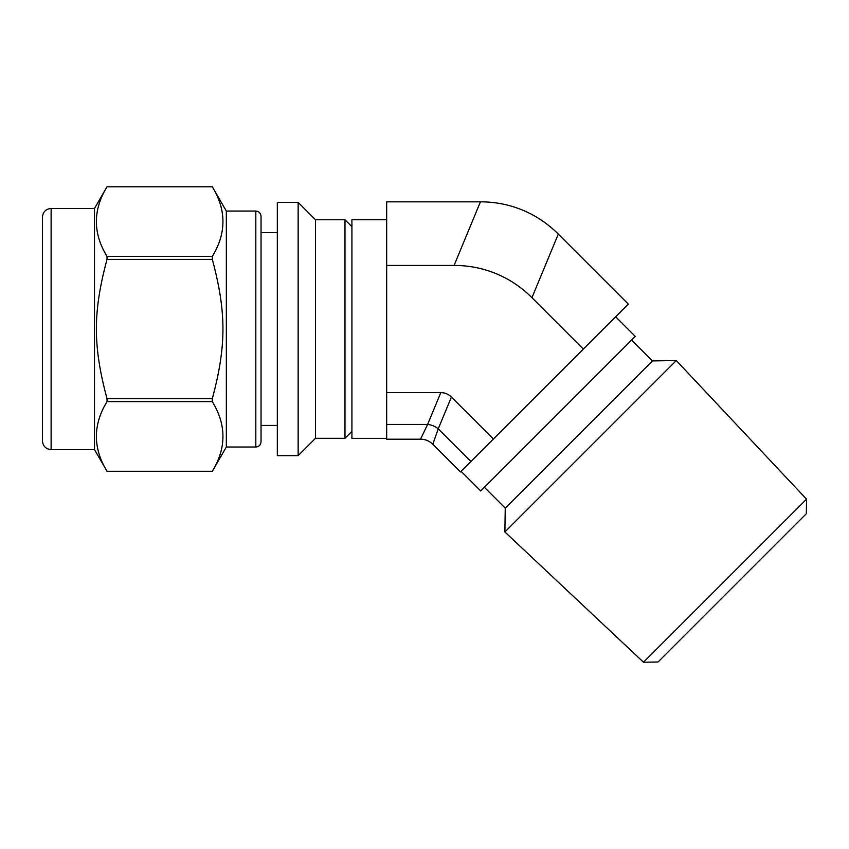 <?xml version="1.0" encoding="UTF-8"?>
<svg xmlns="http://www.w3.org/2000/svg" width="849" height="849" viewBox="0 0 849 849"><rect width="100%" height="100%" fill="white"/><g stroke="black" fill="none" stroke-linecap="round" stroke-linejoin="round"><path stroke-width="1.27" d="M107.016 256.43C92.849 233.22 92.849 210 107.016 186.791L212.314 186.791C226.481 210 226.481 233.22 212.314 256.43L107.016 256.43L107.016 259.38L212.314 259.38C226.481 312.315 226.481 345.745 212.314 398.68L107.016 398.68C92.849 345.745 92.849 312.315 107.016 259.38M107.016 471.269C92.849 448.06 92.849 424.84 107.016 401.63L212.314 401.63C226.481 424.84 226.481 448.06 212.314 471.269L107.016 471.28L94.494 449.599L51.12 449.599C45.857 449.079 42.959 446.192 42.45 440.928L42.45 217.132C42.959 211.868 45.857 208.971 51.12 208.461L51.12 449.599M51.12 208.461L94.494 208.461L107.016 186.78L212.314 186.78L226.333 211.061L226.333 446.998L212.314 471.269M212.314 256.43L212.314 259.38M212.314 398.68L212.314 401.63M107.016 398.68L107.016 401.63M277.326 202.391L277.326 455.669L298.148 455.669L298.148 202.391L277.326 202.391M298.148 202.391L315.488 219.742L315.488 438.317L298.148 455.669M315.488 219.742L344.981 219.742L344.981 438.317L315.488 438.317M351.921 431.377L344.981 438.317M94.494 208.461L94.494 449.599M226.333 211.061L255.825 211.061L255.825 446.998L226.333 446.998M277.326 425.423L261.036 425.423L261.036 216.272L261.036 441.788C260.696 444.982 258.956 446.712 255.825 446.998M615.652 316.762L635.275 336.384L480.714 490.955L461.092 471.322M631.603 340.067L652.457 360.921L578.848 434.529L505.251 508.127L484.397 487.273M652.457 360.921L676.292 360.549L504.879 531.962L505.251 508.127M643.489 662.22L658.049 661.997L806.327 513.719L806.55 499.159L643.489 662.22L504.879 531.962M454.088 265.429A149.944 127.159 -67.5 0 1 531.952 297.681L583.348 349.066L628.313 304.101L558.302 234.08A149.944 127.159 -67.5 0 0 480.428 201.829L454.088 265.429L386.666 265.429L386.666 439.188L420.542 439.188L427.62 424.426A17.351 14.709 22.5 0 1 438.243 428.83L451.413 397.035A20.461 17.351 -67.5 0 0 440.79 392.631L427.62 424.426L386.666 424.426M470.908 461.506L460.476 471.938L432.81 444.271L438.243 428.83L470.908 461.506L583.348 349.066M451.413 397.035L493.396 439.018M480.428 201.829L386.666 201.829L386.666 265.429M386.666 392.631L440.79 392.631M386.666 219.689L351.921 219.689L351.921 438.36L386.666 438.36M531.952 297.681L558.302 234.08M107.016 471.28L212.314 471.28M351.921 226.672L344.981 219.742M255.825 211.061C258.956 211.348 260.696 213.078 261.036 216.272M261.036 232.637L277.326 232.637M806.55 499.159L676.292 360.549M432.81 444.26C429.392 440.96 425.307 439.262 420.542 439.177"/></g></svg>
